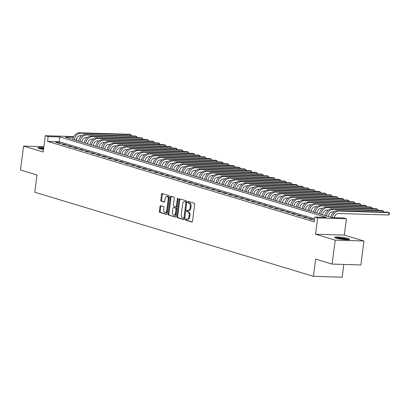 <?xml version="1.0" encoding="UTF-8"?>
<svg xmlns="http://www.w3.org/2000/svg" width="410" height="410" viewBox="0 0 410 410"><rect width="100%" height="100%" fill="white"/><g stroke="black" fill="none" stroke-linecap="round" stroke-linejoin="round"><path stroke-width="0.61" d="M185.53 219.463A0.671 0.405 -88.3 0 0 185.843 220.242L191.824 222.046A0.953 0.574 -88.3 0 0 191.911 222.061A0.953 0.574 -88.3 0 0 192.505 221.272L194.673 204.354A0.953 0.574 -88.3 0 0 194.232 203.242L188.251 201.438A0.671 0.405 -88.3 0 0 188.185 201.428A0.671 0.405 -88.3 0 0 187.77 201.976A0.671 0.405 -88.3 0 0 188.082 202.755L188.856 202.986A3.06 1.84 -88.3 0 1 190.271 206.537L190.091 207.952A3.06 1.84 -88.3 0 1 188.195 210.463A3.06 1.84 -88.3 0 1 187.903 210.412L187.129 210.181A0.671 0.405 -88.3 0 0 187.068 210.171A0.671 0.405 -88.3 0 0 186.652 210.719A0.671 0.405 -88.3 0 0 186.96 211.498L187.734 211.729A3.06 1.84 -88.3 0 1 189.153 215.281L188.969 216.69A3.06 1.84 -88.3 0 1 187.078 219.207A3.06 1.84 -88.3 0 1 186.786 219.155L186.012 218.925A0.671 0.405 -88.3 0 0 185.945 218.914A0.671 0.405 -88.3 0 0 185.53 219.463M186.478 219.063A0.671 0.405 -88.3 0 0 186.309 219.483A0.671 0.405 -88.3 0 0 186.617 220.262L192.198 221.948M188.718 201.576A0.671 0.405 -88.3 0 0 188.549 202.002A0.671 0.405 -88.3 0 0 188.861 202.776L189.635 203.011L188.856 202.986M187.595 210.32A0.671 0.405 -88.3 0 0 187.431 210.745A0.671 0.405 -88.3 0 0 187.739 211.519L188.513 211.755L187.734 211.729M43.767 147.6A7.595 0.969 7.3 0 0 37.863 147.795A7.595 0.969 7.3 0 0 39.334 148.579A7.595 0.969 7.3 0 0 43.532 149.471M336.056 238.138A7.595 0.969 7.3 0 0 344.41 239.542A7.595 0.969 7.3 0 0 349.648 239.286A7.595 0.969 7.3 0 0 348.177 238.502A7.595 0.969 7.3 0 0 339.823 237.103A7.595 0.969 7.3 0 0 334.586 237.354A7.595 0.969 7.3 0 0 336.056 238.138M160.674 205.758A0.953 0.574 -88.3 0 0 160.582 205.743A0.953 0.574 -88.3 0 0 159.992 206.527L159.382 211.278A0.953 0.574 -88.3 0 0 159.828 212.385L166.465 214.389A0.953 0.574 -88.3 0 0 166.557 214.404A0.953 0.574 -88.3 0 0 167.152 213.62L169.32 196.697A0.953 0.574 -88.3 0 0 168.874 195.59L162.237 193.587A0.953 0.574 -88.3 0 0 162.145 193.571A0.953 0.574 -88.3 0 0 161.55 194.355L160.817 200.09A0.953 0.574 -88.3 0 0 161.258 201.202L164.102 202.058A0.953 0.574 -88.3 0 0 164.195 202.074A0.953 0.574 -88.3 0 0 164.784 201.289L165.148 198.445A2.557 1.537 -88.3 0 1 166.732 196.344A2.557 1.537 -88.3 0 1 168.161 199.352L166.732 210.494A2.557 1.537 -88.3 0 1 165.148 212.595A2.557 1.537 -88.3 0 1 163.723 209.582L163.959 207.726A0.953 0.574 -88.3 0 0 163.518 206.619L160.674 205.758M314.552 218.802L59.199 141.727L47.545 141.378L48.16 136.586L45.29 135.72L73.764 136.581M332.126 264.081L335.195 240.137L363.947 241.008L360.882 264.947L332.126 264.081L315.644 259.105L313.435 276.34L34.778 192.234L36.982 174.993L20.5 170.017L23.565 146.078L43.204 152.002L45.29 135.72M363.947 241.008L344.308 235.079L315.556 234.207L335.195 240.137M315.556 234.207L317.642 217.925L314.772 217.064L326.432 217.413L59.814 136.94L48.16 136.586M47.545 141.378L314.162 221.851L314.772 217.064M176.889 216.562A0.953 0.574 -88.3 0 0 177.33 217.669L183.972 219.673A0.953 0.574 -88.3 0 0 184.064 219.688A0.953 0.574 -88.3 0 0 184.654 218.904L186.822 201.981A0.953 0.574 -88.3 0 0 186.381 200.874L179.739 198.87A0.953 0.574 -88.3 0 0 179.647 198.855A0.953 0.574 -88.3 0 0 179.057 199.639L176.889 216.562L177.663 216.582A0.953 0.574 -88.3 0 0 178.109 217.695L184.346 219.575M175.219 217.034L168.577 215.03A0.953 0.574 -88.3 0 1 168.136 213.917L170.304 196.995A0.953 0.574 -88.3 0 1 170.893 196.211A0.953 0.574 -88.3 0 1 170.985 196.226L173.83 197.087A0.953 0.574 -88.3 0 1 174.27 198.194L173.394 205.056A0.953 0.574 -88.3 0 0 173.835 206.168L175.721 206.737A0.953 0.574 -88.3 0 0 175.813 206.753A0.953 0.574 -88.3 0 0 176.402 205.969L177.32 198.819A0.671 0.405 -88.3 0 1 177.73 198.271A0.671 0.405 -88.3 0 1 178.104 199.06L175.9 216.265A0.953 0.574 -88.3 0 1 175.311 217.049A0.953 0.574 -88.3 0 1 175.219 217.034L175.403 217.039M43.885 146.693L23.565 146.078M314.367 220.221L313.773 220.206L314.347 220.375M308.043 218.474L311.482 219.514L313.424 219.57L309.986 218.53L308.043 218.474M302.308 216.741L305.747 217.782L307.69 217.838L304.251 216.803L302.308 216.741M296.573 215.014L300.012 216.049L301.955 216.111L298.516 215.071L296.573 215.014M290.839 213.282L294.277 214.322L296.225 214.379L292.781 213.338L290.839 213.282M285.104 211.55L288.548 212.59L290.49 212.647L287.051 211.611L285.104 211.55M279.374 209.823L282.813 210.858L284.755 210.919L281.316 209.879L279.374 209.823M273.639 208.09L277.078 209.126L279.02 209.187L275.582 208.147L273.639 208.09M267.904 206.358L271.343 207.398L273.285 207.455L269.847 206.42L267.904 206.358M262.169 204.626L265.613 205.666L267.556 205.728L264.112 204.687L262.169 204.626M256.44 202.899L259.878 203.934L261.821 203.995L258.382 202.955L256.44 202.899M250.705 201.166L254.144 202.207L256.086 202.263L252.647 201.228L250.705 201.166M244.97 199.434L248.409 200.475L250.351 200.531L246.912 199.496L244.97 199.434M239.235 197.707L242.679 198.742L244.621 198.804L241.177 197.763L239.235 197.707M233.505 195.975L236.944 197.015L238.886 197.072L235.448 196.036L233.505 195.975M227.77 194.243L231.209 195.283L233.152 195.339L229.713 194.304L227.77 194.243M222.035 192.515L225.474 193.551L227.417 193.612L223.978 192.572L222.035 192.515M216.301 190.783L219.739 191.824L221.687 191.88L218.243 190.84L216.301 190.783M210.566 189.051L214.01 190.091L215.952 190.148L212.513 189.112L210.566 189.051M204.836 187.324L208.275 188.359L210.217 188.421L206.778 187.38L204.836 187.324M199.101 185.592L202.54 186.632L204.482 186.688L201.043 185.648L199.101 185.592M193.366 183.859L196.805 184.9L198.753 184.956L195.309 183.921L193.366 183.859M187.631 182.132L191.075 183.167L193.018 183.229L189.574 182.189L187.631 182.132M181.902 180.4L185.34 181.435L187.283 181.497L183.844 180.456L181.902 180.4M176.167 178.668L179.606 179.708L181.548 179.764L178.109 178.729L176.167 178.668M170.432 176.935L173.871 177.976L175.813 178.037L172.374 176.997L170.432 176.935M164.697 175.208L168.141 176.244L170.083 176.305L166.639 175.265L164.697 175.208M158.967 173.476L162.406 174.516L164.349 174.573L160.91 173.538L158.967 173.476M153.232 171.744L156.671 172.784L158.614 172.846L155.175 171.805L153.232 171.744M147.498 170.017L150.936 171.052L152.879 171.113L149.44 170.073L147.498 170.017M141.763 168.284L145.201 169.325L147.149 169.381L143.705 168.346L141.763 168.284M136.028 166.552L139.472 167.593L141.414 167.649L137.975 166.614L136.028 166.552M130.298 164.825L133.737 165.86L135.679 165.922L132.24 164.881L130.298 164.825M124.563 163.093L128.002 164.133L129.944 164.19L126.505 163.149L124.563 163.093M118.828 161.361L122.267 162.401L124.215 162.457L120.771 161.422L118.828 161.361M113.093 159.633L116.537 160.669L118.48 160.73L115.036 159.69L113.093 159.633M107.364 157.901L110.802 158.942L112.745 158.998L109.306 157.958L107.364 157.901M101.629 156.169L105.068 157.209L107.01 157.266L103.571 156.23L101.629 156.169M95.894 154.442L99.333 155.477L101.275 155.539L97.836 154.498L95.894 154.442M90.159 152.71L93.603 153.75L95.545 153.806L92.101 152.766L90.159 152.71M84.429 150.977L87.868 152.018L89.81 152.074L86.372 151.039L84.429 150.977M78.694 149.25L82.133 150.285L84.076 150.347L80.637 149.307L78.694 149.25M72.96 147.518L76.398 148.553L78.341 148.615L74.902 147.574L72.96 147.518M67.225 145.786L70.669 146.826L72.611 146.882L69.167 145.847L67.225 145.786M61.49 144.053L64.934 145.094L66.876 145.155L63.437 144.115L61.49 144.053M61.141 143.423L57.702 142.383L55.76 142.326L59.199 143.362L61.141 143.423M313.435 276.34L342.186 277.211L343.826 264.435M76.521 140.507L76.834 138.078M73.395 137.35L65.257 137.104L331.869 217.582L343.529 217.93L346.394 218.796L317.642 217.925M344.308 235.079L346.394 218.796M59.199 141.727L59.814 136.94M309.986 218.53L309.919 219.042M304.251 216.803L304.184 217.31M298.516 215.071L298.449 215.578M292.781 213.338L292.719 213.846M287.051 211.611L286.985 212.119M281.316 209.879L281.25 210.386M275.582 208.147L275.515 208.654M269.847 206.42L269.785 206.927M264.112 204.687L264.05 205.195M258.382 202.955L258.315 203.462M252.647 201.228L252.58 201.735M246.912 199.496L246.846 200.003M241.177 197.763L241.116 198.271M235.448 196.036L235.381 196.544M229.713 194.304L229.646 194.811M223.978 192.572L223.911 193.079M218.243 190.84L218.181 191.352M212.513 189.112L212.447 189.62M206.778 187.38L206.712 187.888M201.043 185.648L200.977 186.16M195.309 183.921L195.247 184.428M189.574 182.189L189.512 182.696M183.844 180.456L183.777 180.964M178.109 178.729L178.042 179.237M172.374 176.997L172.308 177.504M166.639 175.265L166.578 175.772M160.91 173.538L160.843 174.045M155.175 171.805L155.108 172.313M149.44 170.073L149.373 170.58M143.705 168.346L143.643 168.853M137.975 166.614L137.909 167.121M132.24 164.881L132.174 165.389M126.505 163.149L126.439 163.662M120.771 161.422L120.709 161.929M115.036 159.69L114.974 160.197M109.306 157.958L109.239 158.47M103.571 156.23L103.504 156.738M97.836 154.498L97.77 155.006M92.101 152.766L92.04 153.273M86.372 151.039L86.305 151.546M80.637 149.307L80.57 149.814M74.902 147.574L74.835 148.082M69.167 145.847L69.105 146.355M63.437 144.115L63.371 144.622M57.702 142.383L57.636 142.89M187.078 219.207L187.857 219.227A3.06 1.84 -88.3 0 0 189.748 216.716L188.969 216.69M188.513 211.755A3.06 1.84 -88.3 0 1 189.927 215.306L189.748 216.716M188.195 210.463L188.974 210.484A3.06 1.84 -88.3 0 0 190.865 207.972L190.091 207.952M189.635 203.011A3.06 1.84 -88.3 0 1 191.05 206.563L190.865 207.972M180.139 198.988A0.953 0.574 -88.3 0 0 179.831 199.66L177.663 216.582M183.521 218.171A0.671 0.405 -88.3 0 0 183.583 218.181A0.671 0.405 -88.3 0 0 183.998 217.633L185.899 202.781A0.671 0.405 -88.3 0 0 185.592 202.002L184.777 201.756A3.06 1.84 -88.3 0 0 184.485 201.71A3.06 1.84 -88.3 0 0 182.588 204.221L181.287 214.374A3.06 1.84 -88.3 0 0 182.706 217.925L183.521 218.171M183.649 218.176L184.295 218.197A0.671 0.405 -88.3 0 0 184.362 218.207A0.671 0.405 -88.3 0 0 184.777 217.654L183.998 217.633M184.485 201.71L185.258 201.73A3.06 1.84 -88.3 0 1 185.551 201.781L186.371 202.027A0.671 0.405 -88.3 0 1 186.678 202.801L184.777 217.654M175.593 216.936L168.577 215.03M171.39 196.349A0.953 0.574 -88.3 0 0 171.083 197.02L168.915 213.943A0.953 0.574 -88.3 0 0 169.356 215.05M175.905 206.742L176.495 206.758A0.953 0.574 -88.3 0 0 176.587 206.773A0.953 0.574 -88.3 0 0 177.181 205.989L178.094 198.845L177.32 198.819M172.482 212.18A2.557 1.537 -88.3 0 0 173.907 215.188A2.557 1.537 -88.3 0 0 175.49 213.087L175.992 209.161A0.953 0.574 -88.3 0 0 175.552 208.054L173.666 207.486A0.953 0.574 -88.3 0 0 173.573 207.47A0.953 0.574 -88.3 0 0 172.984 208.254L172.482 212.18M173.907 215.188L174.686 215.209A2.557 1.537 -88.3 0 0 176.269 213.113L175.49 213.087M174.26 207.501A0.953 0.574 -88.3 0 1 174.352 207.491A0.953 0.574 -88.3 0 1 174.445 207.506L176.331 208.075A0.953 0.574 -88.3 0 1 176.772 209.187L176.269 213.113M165.148 212.595L165.927 212.616A2.557 1.537 -88.3 0 0 167.511 210.514L166.732 210.494M166.732 196.344L167.511 196.364A2.557 1.537 -88.3 0 1 168.935 199.378L167.511 210.514M162.637 193.704A0.953 0.574 -88.3 0 0 162.329 194.381L161.596 200.116A0.953 0.574 -88.3 0 0 162.037 201.223L164.477 201.961M161.079 205.881A0.953 0.574 -88.3 0 0 160.771 206.553L160.161 211.299A0.953 0.574 -88.3 0 0 160.602 212.411L166.844 214.292M334.206 217.648A4.869 3.839 -73.2 0 1 338.619 213.492L388.706 215.009L389.013 212.616L338.926 211.099A7.303 5.755 106.8 0 0 332.259 217.592M338.926 211.099L337.491 210.668L387.578 212.18L389.013 212.616L389.5 213.231L389.377 214.189L388.706 215.009M337.491 210.668A7.303 5.755 106.8 0 0 330.808 217.259M335.785 238.056A6.57 0.84 -172.7 0 1 340.925 238.118A6.57 0.84 -172.7 0 1 347.265 239.245A6.57 0.84 -172.7 0 1 348.31 239.66M348.946 239.594A7.544 0.963 7.3 0 0 348.039 239.271A7.544 0.963 7.3 0 0 335.185 237.831M346.681 239.676A6.083 0.779 7.3 0 0 337.358 238.482M39.068 148.492A6.57 0.84 -172.7 0 1 39.324 148.435A6.57 0.84 -172.7 0 1 43.655 148.502M43.67 148.374A7.544 0.963 7.3 0 0 38.468 148.271M43.583 149.045A6.083 0.779 7.3 0 0 40.641 148.917M328.374 216.526L328.384 216.434A4.869 3.839 -73.2 0 1 332.884 211.765L334.073 211.801M383.13 212.047L383.278 210.883L383.693 212.062M333.192 209.366L331.757 208.936L381.843 210.453L383.278 210.883L333.192 209.366A7.303 5.755 106.8 0 0 326.509 215.962M331.757 208.936A7.303 5.755 106.8 0 0 325.074 215.527M322.639 214.794L322.655 214.702A4.869 3.839 -73.2 0 1 327.149 210.033L328.338 210.069M377.395 210.315L377.543 209.151L377.958 210.335M327.457 207.639L326.027 207.204L376.113 208.721L377.543 209.151L327.457 207.639A7.303 5.755 106.8 0 0 320.774 214.23M326.027 207.204A7.303 5.755 106.8 0 0 319.339 213.794M316.909 213.062L316.92 212.974A4.869 3.839 -73.2 0 1 321.419 208.3L322.603 208.336M371.66 208.587L371.808 207.424L372.3 208.039L372.229 208.603M321.727 205.907L320.292 205.477L370.379 206.988L371.808 207.424L321.727 205.907A7.303 5.755 106.8 0 0 315.039 212.498M320.292 205.477A7.303 5.755 106.8 0 0 313.604 212.067M311.175 211.334L311.185 211.242A4.869 3.839 -73.2 0 1 315.685 206.568L316.868 206.604M365.93 206.855L366.079 205.692L366.494 206.871M315.992 204.175L314.557 203.744L364.644 205.261L366.079 205.692L315.992 204.175A7.303 5.755 106.8 0 0 309.304 210.771M314.557 203.744A7.303 5.755 106.8 0 0 307.874 210.335M305.44 209.602L305.45 209.51A4.869 3.839 -73.2 0 1 309.95 204.841L311.139 204.877M360.195 205.123L360.344 203.96L360.759 205.143M310.257 202.448L308.822 202.012L358.909 203.529L360.344 203.96L310.257 202.448A7.303 5.755 106.8 0 0 303.569 209.038M308.822 202.012A7.303 5.755 106.8 0 0 302.139 208.603M299.705 207.87L299.72 207.783A4.869 3.839 -73.2 0 1 304.215 203.109L305.404 203.145M354.46 203.396L354.609 202.232L355.024 203.411M304.522 200.715L303.092 200.285L353.174 201.797L354.609 202.232L304.522 200.715A7.303 5.755 106.8 0 0 297.839 207.306M303.092 200.285A7.303 5.755 106.8 0 0 296.404 206.876M293.975 206.138L293.985 206.051A4.869 3.839 -73.2 0 1 298.485 201.377L299.669 201.412M348.726 201.664L348.874 200.5L349.294 201.679M298.787 198.983L297.358 198.553L347.444 200.065L348.874 200.5L298.787 198.983A7.303 5.755 106.8 0 0 292.104 205.574M297.358 198.553A7.303 5.755 106.8 0 0 290.669 205.143M288.24 204.411L288.25 204.318A4.869 3.839 -73.2 0 1 292.75 199.649L293.934 199.685M342.996 199.931L343.144 198.768L343.559 199.952M293.058 197.256L291.623 196.82L341.709 198.337L343.144 198.768L293.058 197.256A7.303 5.755 106.8 0 0 286.37 203.847M291.623 196.82A7.303 5.755 106.8 0 0 284.935 203.411M282.505 202.678L282.516 202.586A4.869 3.839 -73.2 0 1 287.015 197.917L288.204 197.953M337.261 198.204L337.409 197.041L337.825 198.22M287.323 195.524L285.888 195.088L335.974 196.605L337.409 197.041L287.323 195.524A7.303 5.755 106.8 0 0 280.635 202.115M285.888 195.088A7.303 5.755 106.8 0 0 279.205 201.684M276.77 200.946L276.781 200.859A4.869 3.839 -73.2 0 1 281.281 196.185L282.469 196.221M331.526 196.472L331.675 195.309L332.09 196.487M281.588 193.792L280.153 193.361L330.24 194.873L331.675 195.309L281.588 193.792A7.303 5.755 106.8 0 0 274.905 200.382M280.153 193.361A7.303 5.755 106.8 0 0 273.47 199.952M271.036 199.219L271.051 199.127A4.869 3.839 -73.2 0 1 275.551 194.458L276.735 194.494M325.791 194.74L325.94 193.576L326.36 194.755M275.853 192.064L274.423 191.629L324.51 193.146L325.94 193.576L275.853 192.064A7.303 5.755 106.8 0 0 269.17 198.655M274.423 191.629A7.303 5.755 106.8 0 0 267.735 198.22M265.306 197.487L265.316 197.394A4.869 3.839 -73.2 0 1 269.816 192.726L271 192.761M320.056 193.007L320.21 191.844L320.625 193.028M270.123 190.332L268.688 189.897L318.775 191.414L320.21 191.844L270.123 190.332A7.303 5.755 106.8 0 0 263.435 196.923M268.688 189.897A7.303 5.755 106.8 0 0 262 196.492M259.571 195.754L259.581 195.667A4.869 3.839 -73.2 0 1 264.081 190.993L265.27 191.029M314.327 191.28L314.475 190.117L314.89 191.296M264.388 188.6L262.954 188.169L313.04 189.681L314.475 190.117L264.388 188.6A7.303 5.755 106.8 0 0 257.7 195.191M262.954 188.169A7.303 5.755 106.8 0 0 256.27 194.76M253.836 194.027L253.846 193.935A4.869 3.839 -73.2 0 1 258.346 189.266L259.535 189.302M308.592 189.548L308.74 188.385L309.155 189.563M258.654 186.868L257.219 186.437L307.305 187.954L308.74 188.385L258.654 186.868A7.303 5.755 106.8 0 0 251.971 193.464M257.219 186.437A7.303 5.755 106.8 0 0 250.536 193.028M248.101 192.295L248.117 192.203A4.869 3.839 -73.2 0 1 252.611 187.534L253.8 187.57M302.857 187.816L303.005 186.652L303.42 187.836M252.919 185.141L251.489 184.705L301.575 186.222L303.005 186.652L252.919 185.141A7.303 5.755 106.8 0 0 246.236 191.731M251.489 184.705A7.303 5.755 106.8 0 0 244.801 191.301M242.371 190.563L242.382 190.476A4.869 3.839 -73.2 0 1 246.881 185.802L248.065 185.838M297.122 186.089L297.27 184.925L297.691 186.104M247.189 183.408L245.754 182.978L295.841 184.49L297.27 184.925L247.189 183.408A7.303 5.755 106.8 0 0 240.501 189.999M245.754 182.978A7.303 5.755 106.8 0 0 239.066 189.569M236.637 188.836L236.647 188.743A4.869 3.839 -73.2 0 1 241.147 184.075L242.33 184.111M291.392 184.357L291.541 183.193L291.956 184.372M241.454 181.676L240.019 181.246L290.106 182.763L291.541 183.193L241.454 181.676A7.303 5.755 106.8 0 0 234.766 188.272M240.019 181.246A7.303 5.755 106.8 0 0 233.336 187.836M230.902 187.103L230.912 187.011A4.869 3.839 -73.2 0 1 235.412 182.342L236.601 182.378M285.657 182.624L285.806 181.461L286.221 182.645M235.719 179.949L234.284 179.513L284.371 181.03L285.806 181.461L235.719 179.949A7.303 5.755 106.8 0 0 229.036 186.54M234.284 179.513A7.303 5.755 106.8 0 0 227.601 186.104M225.167 185.371L225.182 185.284A4.869 3.839 -73.2 0 1 229.677 180.61L230.866 180.646M279.922 180.897L280.071 179.734L280.486 180.912M229.984 178.217L228.554 177.786L278.636 179.298L280.071 179.734L229.984 178.217A7.303 5.755 106.8 0 0 223.301 184.808M228.554 177.786A7.303 5.755 106.8 0 0 221.866 184.377M219.437 183.644L219.447 183.552A4.869 3.839 -73.2 0 1 223.947 178.883L225.131 178.919M274.188 179.165L274.336 178.001L274.756 179.18M224.249 176.484L222.82 176.054L272.906 177.571L274.336 178.001L224.249 176.484A7.303 5.755 106.8 0 0 217.566 183.08M222.82 176.054A7.303 5.755 106.8 0 0 216.131 182.645M213.702 181.912L213.712 181.82A4.869 3.839 -73.2 0 1 218.212 177.151L219.396 177.187M268.458 177.433L268.606 176.269L269.021 177.453M218.52 174.757L217.085 174.322L267.171 175.839L268.606 176.269L218.52 174.757A7.303 5.755 106.8 0 0 211.832 181.348M217.085 174.322A7.303 5.755 106.8 0 0 210.402 180.912M207.967 180.18L207.978 180.092A4.869 3.839 -73.2 0 1 212.477 175.418L213.666 175.454M262.723 175.705L262.871 174.542L263.287 175.721M212.785 173.025L211.35 172.595L261.436 174.107L262.871 174.542L212.785 173.025A7.303 5.755 106.8 0 0 206.097 179.616M211.35 172.595A7.303 5.755 106.8 0 0 204.667 179.185M202.232 178.452L202.243 178.36A4.869 3.839 -73.2 0 1 206.742 173.686L207.931 173.722M256.988 173.973L257.137 172.81L257.552 173.989M207.05 171.293L205.615 170.862L255.702 172.379L257.137 172.81L207.05 171.293A7.303 5.755 106.8 0 0 200.367 177.884M205.615 170.862A7.303 5.755 106.8 0 0 198.932 177.453M196.498 176.72L196.513 176.628A4.869 3.839 -73.2 0 1 201.013 171.959L202.197 171.995M251.253 172.241L251.402 171.078L251.822 172.261M201.315 169.566L199.885 169.13L249.972 170.647L251.402 171.078L201.315 169.566A7.303 5.755 106.8 0 0 194.632 176.156M199.885 169.13A7.303 5.755 106.8 0 0 193.197 175.721M190.768 174.988L190.778 174.901A4.869 3.839 -73.2 0 1 195.278 170.227L196.462 170.263M245.518 170.514L245.672 169.35L246.087 170.529M195.585 167.833L194.15 167.398L244.237 168.915L245.672 169.35L195.585 167.833A7.303 5.755 106.8 0 0 188.897 174.424M194.15 167.398A7.303 5.755 106.8 0 0 187.462 173.994M185.033 173.256L185.043 173.169A4.869 3.839 -73.2 0 1 189.543 168.495L190.732 168.53M239.788 168.782L239.937 167.618L240.352 168.797M189.85 166.101L188.415 165.671L238.502 167.183L239.937 167.618L189.85 166.101A7.303 5.755 106.8 0 0 183.162 172.692M188.415 165.671A7.303 5.755 106.8 0 0 181.732 172.261M179.298 171.529L179.308 171.436A4.869 3.839 -73.2 0 1 183.808 166.767L184.997 166.803M234.054 167.049L234.202 165.886L234.617 167.07M184.116 164.374L182.681 163.938L232.767 165.455L234.202 165.886L184.116 164.374A7.303 5.755 106.8 0 0 177.433 170.965M182.681 163.938A7.303 5.755 106.8 0 0 175.998 170.529M173.563 169.796L173.579 169.704A4.869 3.839 -73.2 0 1 178.073 165.035L179.262 165.071M228.319 165.322L228.467 164.159L228.882 165.338M178.381 162.642L176.951 162.206L227.037 163.723L228.467 164.159L178.381 162.642A7.303 5.755 106.8 0 0 171.698 169.233M176.951 162.206A7.303 5.755 106.8 0 0 170.263 168.802M167.833 168.064L167.844 167.977A4.869 3.839 -73.2 0 1 172.343 163.303L173.527 163.339M222.584 163.59L222.732 162.427L223.153 163.605M172.651 160.91L171.216 160.479L221.303 161.991L222.732 162.427L172.651 160.91A7.303 5.755 106.8 0 0 165.963 167.5M171.216 160.479A7.303 5.755 106.8 0 0 164.528 167.07M162.099 166.337L162.109 166.245A4.869 3.839 -73.2 0 1 166.609 161.576L167.792 161.612M216.854 161.858L217.003 160.694L217.418 161.873M166.916 159.177L165.481 158.747L215.568 160.264L217.003 160.694L166.916 159.177A7.303 5.755 106.8 0 0 160.228 165.773M165.481 158.747A7.303 5.755 106.8 0 0 158.798 165.338M156.364 164.605L156.374 164.512A4.869 3.839 -73.2 0 1 160.874 159.844L162.063 159.879M211.119 160.125L211.268 158.962L211.683 160.146M161.181 157.45L159.746 157.015L209.833 158.532L211.268 158.962L161.181 157.45A7.303 5.755 106.8 0 0 154.498 164.041M159.746 157.015A7.303 5.755 106.8 0 0 153.063 163.611M150.629 162.873L150.644 162.785A4.869 3.839 -73.2 0 1 155.139 158.111L156.328 158.147M205.384 158.398L205.533 157.235L205.948 158.414M155.446 155.718L154.016 155.287L204.098 156.799L205.533 157.235L155.446 155.718A7.303 5.755 106.8 0 0 148.763 162.309M154.016 155.287A7.303 5.755 106.8 0 0 147.328 161.878M144.899 161.145L144.909 161.053A4.869 3.839 -73.2 0 1 149.409 156.384L150.593 156.42M199.649 156.666L199.798 155.503L200.218 156.681M149.712 153.986L148.282 153.555L198.368 155.072L199.798 155.503L149.712 153.986A7.303 5.755 106.8 0 0 143.028 160.582M148.282 153.555A7.303 5.755 106.8 0 0 141.593 160.146M139.164 159.413L139.174 159.321A4.869 3.839 -73.2 0 1 143.674 154.652L144.858 154.688M193.92 154.934L194.068 153.77L194.483 154.954M143.982 152.259L142.547 151.823L192.633 153.34L194.068 153.77L143.982 152.259A7.303 5.755 106.8 0 0 137.294 158.849M142.547 151.823A7.303 5.755 106.8 0 0 135.864 158.419M133.429 157.681L133.44 157.594A4.869 3.839 -73.2 0 1 137.939 152.92L139.128 152.956M188.185 153.207L188.333 152.043L188.749 153.222M138.247 150.526L136.812 150.096L186.898 151.608L188.333 152.043L138.247 150.526A7.303 5.755 106.8 0 0 131.559 157.117M136.812 150.096A7.303 5.755 106.8 0 0 130.129 156.687M127.694 155.954L127.705 155.861A4.869 3.839 -73.2 0 1 132.204 151.193L133.393 151.228M182.45 151.474L182.599 150.311L183.014 151.49M132.512 148.794L131.077 148.364L181.164 149.881L182.599 150.311L132.512 148.794A7.303 5.755 106.8 0 0 125.829 155.39M131.077 148.364A7.303 5.755 106.8 0 0 124.394 154.954M121.96 154.221L121.975 154.129A4.869 3.839 -73.2 0 1 126.475 149.46L127.659 149.496M176.715 149.742L176.864 148.579L177.284 149.763M126.777 147.067L125.347 146.631L175.434 148.148L176.864 148.579L126.777 147.067A7.303 5.755 106.8 0 0 120.094 153.658M125.347 146.631A7.303 5.755 106.8 0 0 118.659 153.222M116.23 152.489L116.24 152.402A4.869 3.839 -73.2 0 1 120.74 147.728L121.924 147.764M170.98 148.015L171.134 146.852L171.549 148.03M121.047 145.335L119.612 144.904L169.699 146.416L171.134 146.852L121.047 145.335A7.303 5.755 106.8 0 0 114.359 151.925M119.612 144.904A7.303 5.755 106.8 0 0 112.924 151.495M110.495 150.762L110.505 150.67A4.869 3.839 -73.2 0 1 115.005 145.996L116.194 146.032M165.25 146.283L165.399 145.119L165.814 146.298M115.312 143.602L113.877 143.172L163.964 144.689L165.399 145.119L115.312 143.602A7.303 5.755 106.8 0 0 108.624 150.198M113.877 143.172A7.303 5.755 106.8 0 0 107.194 149.763M104.76 149.03L104.77 148.938A4.869 3.839 -73.2 0 1 109.27 144.269L110.459 144.305M159.516 144.551L159.664 143.387L160.079 144.571M109.578 141.875L108.143 141.44L158.229 142.957L159.664 143.387L109.578 141.875A7.303 5.755 106.8 0 0 102.895 148.466M108.143 141.44A7.303 5.755 106.8 0 0 101.46 148.03M99.025 147.298L99.041 147.21A4.869 3.839 -73.2 0 1 103.54 142.536L104.724 142.572M153.781 142.823L153.929 141.66L154.345 142.839M103.843 140.143L102.413 139.713L152.499 141.224L153.929 141.66L103.843 140.143A7.303 5.755 106.8 0 0 97.16 146.734M102.413 139.713A7.303 5.755 106.8 0 0 95.725 146.303M93.295 145.565L93.306 145.478A4.869 3.839 -73.2 0 1 97.805 140.804L98.989 140.84M148.046 141.091L148.195 139.928L148.615 141.107M98.113 138.411L96.678 137.98L146.765 139.492L148.195 139.928L98.113 138.411A7.303 5.755 106.8 0 0 91.425 145.002M96.678 137.98A7.303 5.755 106.8 0 0 89.99 144.571M87.561 143.838L87.571 143.746A4.869 3.839 -73.2 0 1 92.071 139.077L93.254 139.113M142.316 139.359L142.465 138.196L142.88 139.379M92.378 136.684L90.943 136.248L141.03 137.765L142.465 138.196L92.378 136.684A7.303 5.755 106.8 0 0 85.69 143.274M90.943 136.248A7.303 5.755 106.8 0 0 84.26 142.839M81.826 142.106L81.836 142.014A4.869 3.839 -73.2 0 1 86.336 137.345L87.525 137.381M136.581 137.632L136.73 136.468L137.145 137.647M86.643 134.951L85.208 134.516L135.295 136.033L136.73 136.468L86.643 134.951A7.303 5.755 106.8 0 0 79.96 141.542M85.208 134.516A7.303 5.755 106.8 0 0 78.525 141.112M76.091 140.374L76.106 140.287A4.869 3.839 -73.2 0 1 80.601 135.613L81.79 135.648M130.846 135.9L130.995 134.736L131.41 135.915M80.908 133.219L79.478 132.789L129.56 134.301L130.995 134.736L80.908 133.219A7.303 5.755 106.8 0 0 74.225 139.81M79.478 132.789A7.303 5.755 106.8 0 0 72.79 139.379M186.617 220.262L185.843 220.242M188.861 202.776L188.082 202.755M187.739 211.519L186.96 211.498M189.927 215.306L189.153 215.281M191.05 206.563L190.271 206.537M179.831 199.66L179.057 199.639M178.109 217.695L177.33 217.669M186.678 202.801L185.899 202.781M186.371 202.027L185.592 202.002M185.551 201.781L184.777 201.756M168.915 213.943L168.136 213.917M171.083 197.02L170.304 196.995M177.181 205.989L176.402 205.969M176.772 209.187L175.992 209.161M176.331 208.075L175.552 208.054M174.445 207.506L173.666 207.486M168.935 199.378L168.161 199.352M162.037 201.223L161.258 201.202M161.596 200.116L160.817 200.09M162.329 194.381L161.55 194.355M160.602 212.411L159.828 212.385M160.161 211.299L159.382 211.278M160.771 206.553L159.992 206.527M184.362 218.207L183.583 218.181M176.587 206.773L175.813 206.753M174.352 207.491L173.573 207.47"/></g></svg>
